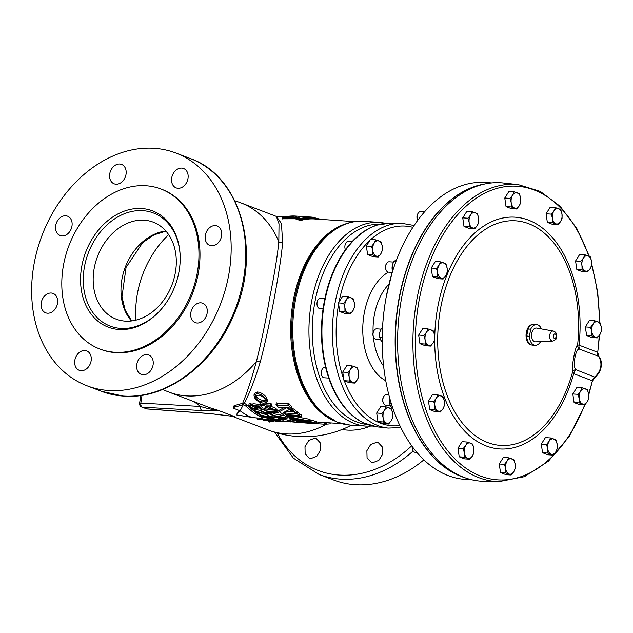 <?xml version="1.0" encoding="UTF-8"?>
<svg xmlns="http://www.w3.org/2000/svg" width="633" height="633" viewBox="0 0 633 633"><rect width="100%" height="100%" fill="white"/><g stroke="black" fill="none" stroke-linecap="round" stroke-linejoin="round"><path stroke-width="0.95" d="M314.569 438.265L308.769 440.489L304.987 446.708L305.153 453.782L309.181 458.134L310.993 458.529L316.801 456.306L320.575 450.087L320.401 443.013L316.373 438.661L314.569 438.265M376.54 442.325L370.677 444.524L366.879 450.736L367.061 457.817L371.136 462.193L372.964 462.588L378.827 460.389L382.633 454.178L382.451 447.096L378.368 442.728L376.54 442.325M177.952 188.278A10.381 7.968 110.9 0 1 176.14 187.882A10.381 7.968 110.9 0 1 172.018 176.488A10.381 7.968 110.9 0 1 181.734 168.093A10.381 7.968 110.9 0 1 183.546 168.489A10.381 7.968 110.9 0 1 187.669 179.883A10.381 7.968 110.9 0 1 177.952 188.278M115.981 184.211A10.381 7.968 110.9 0 1 114.169 183.823A10.381 7.968 110.9 0 1 110.047 172.421A10.381 7.968 110.9 0 1 119.756 164.026A10.381 7.968 110.9 0 1 121.576 164.422A10.381 7.968 110.9 0 1 125.69 175.824A10.381 7.968 110.9 0 1 115.981 184.211M61.939 235.959A10.381 7.968 110.9 0 1 60.119 235.563A10.381 7.968 110.9 0 1 56.005 224.169A10.381 7.968 110.9 0 1 65.713 215.774A10.381 7.968 110.9 0 1 67.533 216.169A10.381 7.968 110.9 0 1 71.648 227.571A10.381 7.968 110.9 0 1 61.939 235.959M47.483 313.208A10.381 7.968 110.9 0 1 45.671 312.813A10.381 7.968 110.9 0 1 41.549 301.411A10.381 7.968 110.9 0 1 51.257 293.024A10.381 7.968 110.9 0 1 53.077 293.411A10.381 7.968 110.9 0 1 57.192 304.813A10.381 7.968 110.9 0 1 47.483 313.208M81.079 370.693A10.381 7.968 110.9 0 1 79.267 370.305A10.381 7.968 110.9 0 1 75.145 358.903A10.381 7.968 110.9 0 1 84.862 350.508A10.381 7.968 110.9 0 1 86.674 350.904A10.381 7.968 110.9 0 1 90.796 362.305A10.381 7.968 110.9 0 1 81.079 370.693M143.058 374.76A10.381 7.968 110.9 0 1 141.238 374.364A10.381 7.968 110.9 0 1 137.124 362.97A10.381 7.968 110.9 0 1 146.832 354.575A10.381 7.968 110.9 0 1 148.652 354.971A10.381 7.968 110.9 0 1 152.767 366.365A10.381 7.968 110.9 0 1 143.058 374.76M197.1 323.012A10.381 7.968 110.9 0 1 195.281 322.616A10.381 7.968 110.9 0 1 191.166 311.222A10.381 7.968 110.9 0 1 200.875 302.827A10.381 7.968 110.9 0 1 202.695 303.223A10.381 7.968 110.9 0 1 206.809 314.617A10.381 7.968 110.9 0 1 197.1 323.012M211.557 245.77A10.381 7.968 110.9 0 1 209.737 245.375A10.381 7.968 110.9 0 1 205.622 233.981A10.381 7.968 110.9 0 1 215.331 225.585A10.381 7.968 110.9 0 1 217.151 225.981A10.381 7.968 110.9 0 1 221.265 237.375A10.381 7.968 110.9 0 1 211.557 245.77M531.728 333.346A6.923 4.32 -86.2 0 1 536.626 328.06L553.337 331.051A5.024 3.133 -86.2 0 0 549.784 334.889A5.024 3.133 -86.2 0 0 552.68 341.052L535.724 341.836A6.923 4.32 -86.2 0 1 531.728 333.346M533.097 324.413A10.31 6.433 93.8 0 0 526.165 333.377A10.31 6.433 93.8 0 0 530.628 344.732A10.31 6.433 93.8 0 0 531.752 344.993M530.747 329.089L528.009 329.105A10.31 6.433 93.8 0 0 526.727 335.965L529.394 336.337L530.747 329.089A10.381 6.472 -86.2 0 1 536.547 324.571A10.381 6.472 -86.2 0 1 541.389 328.915M381.011 329.12L376.619 328.836A5.191 3.236 93.8 0 0 373.905 330.727L373.573 331.32A4.162 2.595 93.8 0 0 373.241 336.329L373.494 336.97A5.191 3.236 93.8 0 0 375.337 339.059A5.191 3.236 93.8 0 0 375.939 339.193L380.433 339.486M373.905 330.727A5.191 3.236 93.8 0 0 373.494 336.97M424.498 211.865L420.676 211.62A5.191 3.236 93.8 0 0 417.962 213.503A5.191 3.236 93.8 0 0 417.558 219.746A5.191 3.236 93.8 0 0 417.772 220.229M417.962 213.503L417.63 214.104A4.162 2.595 93.8 0 0 417.305 219.113L417.558 219.746M388.884 394.945L386.399 394.786A5.191 3.236 93.8 0 0 383.685 396.669A5.191 3.236 93.8 0 0 383.281 402.912A5.191 3.236 93.8 0 0 385.117 405.009A5.191 3.236 93.8 0 0 385.719 405.144L390.221 405.436M383.685 396.669L383.353 397.271A4.162 2.595 93.8 0 0 383.028 402.279L383.281 402.912M412.344 446.629A5.191 3.236 93.8 0 0 412.771 450.103A5.191 3.236 93.8 0 0 414.607 452.191A5.191 3.236 93.8 0 0 415.208 452.326L416.933 452.437M412.21 446.439A4.162 2.595 93.8 0 0 412.518 449.462L412.771 450.103M393.56 262.078L389.168 261.793A5.191 3.236 93.8 0 0 386.454 263.676A5.191 3.236 93.8 0 0 386.043 269.919A5.191 3.236 93.8 0 0 387.879 272.016A5.191 3.236 93.8 0 0 388.488 272.15L392.246 272.396M386.454 263.676L386.122 264.277A4.162 2.595 93.8 0 0 385.79 269.286L386.043 269.919M503.567 183.024A149.53 93.265 93.8 0 0 401.654 297.795A149.53 93.265 93.8 0 0 484.016 481.317L498.939 481.634A148.858 92.853 -86.2 0 1 416.949 298.926A148.858 92.853 -86.2 0 1 518.403 184.662L503.567 183.024M487.687 442.546A112.563 70.216 93.8 0 0 572.469 372.402C571.559 366.151 575.326 345.966 577.612 344.922A112.563 70.216 93.8 0 0 528.642 223.686A112.563 70.216 93.8 0 0 440.758 307.361A112.563 70.216 93.8 0 0 487.687 442.546M464.709 477.63A148.802 92.814 -86.2 0 1 395.878 325.75A148.802 92.814 -86.2 0 1 483.944 184.163M465.73 477.994A148.802 92.814 -86.2 0 1 399.178 297.771A148.802 92.814 -86.2 0 1 485.005 183.934M370.677 425.558A102.063 63.664 -86.2 0 1 363.746 422.994A102.063 63.664 -86.2 0 1 324.238 301.712A102.063 63.664 -86.2 0 1 376.714 225.15A102.063 63.664 -86.2 0 1 383.922 223.512M491.778 182.921L485.052 182.478A148.802 92.814 93.8 0 0 391.914 273.48A148.802 92.814 93.8 0 0 386.217 296.917A148.802 92.814 93.8 0 0 385.125 377.062A148.802 92.814 93.8 0 0 465.587 479.442L472.313 479.885M324.871 298.515L320.567 298.238A5.191 3.236 93.8 0 0 317.046 302.716A5.191 3.236 93.8 0 0 319.285 308.461A5.191 3.236 93.8 0 0 319.887 308.595L323.075 308.801M352.114 241.584L348.451 241.339A5.191 3.236 93.8 0 0 345.317 244.156A5.191 3.236 93.8 0 0 345.428 249.719M325.694 367.472L324.856 367.417A5.191 3.236 93.8 0 0 321.335 371.895A5.191 3.236 93.8 0 0 323.574 377.648A5.191 3.236 93.8 0 0 324.175 377.774L328.788 378.083M99.816 349.005L100.845 349.392A85.645 65.729 -69.1 0 0 115.823 352.652A85.645 65.729 -69.1 0 0 195.945 283.41A85.645 65.729 -69.1 0 0 161.969 189.394L160.94 188.998A85.645 65.729 -69.1 0 0 145.962 185.746A85.645 65.729 -69.1 0 0 65.84 254.988A85.645 65.729 -69.1 0 0 99.816 349.005A85.645 65.729 -69.1 0 0 114.802 352.257A85.645 65.729 -69.1 0 0 194.917 283.014A85.645 65.729 -69.1 0 0 160.94 188.998M380.441 224.137A100.41 62.635 93.8 0 0 313.43 311.808A100.41 62.635 93.8 0 0 356.877 422.005A100.41 62.635 93.8 0 0 367.306 424.49M141.697 208.518A62.216 47.752 -69.1 0 0 81.855 265.82A62.216 47.752 -69.1 0 0 119.059 329.484A62.216 47.752 -69.1 0 0 120.135 329.54A62.216 47.752 -69.1 0 0 174.985 286.045A62.216 47.752 -69.1 0 0 163.108 217.056A62.216 47.752 -69.1 0 0 141.697 208.518M144.182 220.205A51.906 39.839 -69.1 0 0 95.623 262.173A51.906 39.839 -69.1 0 0 116.211 319.159A51.906 39.839 -69.1 0 0 125.294 321.129A51.906 39.839 -69.1 0 0 173.853 279.161A51.906 39.839 -69.1 0 0 153.265 222.175A51.906 39.839 -69.1 0 0 144.182 220.205M279.39 419.038L279.248 419.806C280.656 420.423 279.715 420.581 276.423 420.28L267.308 418.635L271.011 418.405L277.523 419.307L280.142 420.257L280.459 418.579M278.124 419.726L269.215 418.761L275.331 419.964C277.8 420.209 278.734 420.13 278.124 419.726L278.599 419.988M295.864 420.644L296.837 420.708A102.934 64.21 93.8 0 0 297.494 420.937L292.723 419.916A102.934 64.21 93.8 0 1 292.082 419.639L294.598 419.806L295.864 420.644L295.999 419.948M300.279 422.211L299.781 422.1L300.279 422.211M299.251 421.705A102.934 64.21 93.8 0 0 300.074 421.926L300.92 421.982A102.934 64.21 93.8 0 1 299.773 421.665L297.257 421.499A102.934 64.21 93.8 0 0 298.404 421.815L299.259 421.705L298.412 421.649A102.934 64.21 93.8 0 0 299.235 421.871M277.634 405.152L288.608 405.444A102.934 64.21 93.8 0 0 291.101 408.214L291.425 406.449A101.217 63.134 -86.2 0 1 288.949 403.64L277.974 403.356L276.328 402.817L275.996 404.614L277.634 405.152L277.974 403.356M291.101 408.214L286.116 407.502L293.839 410.944A102.934 64.21 93.8 0 0 296.086 412.938L289.202 409.646L283.062 412.732A102.934 64.21 -86.2 0 0 290.8 417.954L291.093 416.419M325.006 422.543L324.689 424.205L312.544 423.437A102.934 64.21 93.8 0 0 313.367 423.501L312.211 423.43A102.934 64.21 93.8 0 1 310.93 423.319L307.804 423.097A102.934 64.21 -86.2 0 1 305.731 422.812L307.543 422.749M326.581 422.646L326.304 424.142A102.934 64.21 93.8 0 0 330.102 423.825L330.284 422.891M317.6 219.184A100.528 62.707 93.8 0 0 312.971 218.092L313.303 218.923A101.217 63.134 93.8 0 0 301.973 220.142L299.551 220.252L295.263 218.804L295.532 217.008L283.038 217.317L282.856 218.591L282.5 218.187L282.856 218.591L295.334 218.235L300.137 219.722L300.271 219.01A0.688 0.649 -69 0 1 300.857 218.48A101.217 63.134 -86.2 0 1 312.354 217.166L294.535 215.995A101.217 63.134 93.8 0 0 283.038 217.317A0.688 0.53 75.4 0 0 282.911 217.325A0.688 0.688 0 0 0 282.405 217.871L282.547 217.958M202.093 410.58L142.393 407.185A3.458 2.659 110.9 0 1 141.784 407.051A3.458 3.458 0 0 1 139.6 403.316A3.458 0.546 8.4 0 1 140.843 403.086L200.542 406.473C207.11 408.53 212.759 409.741 217.499 410.105L218.061 410.295C214.563 410.92 209.238 411.015 202.093 410.58A3.458 2.247 -86.7 0 1 200.542 406.473L193.967 401.646M240.176 410.817L243.317 404.661L246.569 406.528A101.217 63.134 93.8 0 0 262.26 417.574C263.352 418.096 263.138 418.318 261.627 418.247L254.877 417.804L250.114 416.783A101.217 63.134 -86.2 0 1 240.176 410.817L233.917 408.427L233.245 407.802L234.685 407.043A101.217 77.685 -69.1 0 0 241.901 405.009L242.7 403.181C246.965 393.101 251.538 379.207 256.405 361.506A101.217 77.685 110.9 0 1 186.561 395.902A101.217 77.685 110.9 0 1 168.853 392.056L210.298 407.889L217.499 410.105M423.888 459.835A124.582 95.615 110.9 0 1 355.35 484.712A124.582 95.615 110.9 0 1 333.559 479.98L319.008 474.426A124.582 95.615 110.9 0 0 340.799 479.157A124.582 95.615 110.9 0 0 413.191 450.933M108.741 390.506A124.582 95.615 -69.1 0 0 225.285 289.779A124.582 95.615 -69.1 0 0 175.863 153.02A124.582 95.615 -69.1 0 0 154.072 148.288A124.582 95.615 -69.1 0 0 37.529 249.014A124.582 95.615 -69.1 0 0 86.95 385.766A124.582 95.615 -69.1 0 0 108.741 390.506M260.187 362.274A3.458 2.16 -163.9 0 0 256.405 361.506C261.152 342.944 265.583 321.699 269.698 297.779C274.469 274.224 277.507 255.534 278.821 241.711L279.018 223.829L276.384 216.423L281.456 223.544L282.611 242.479C280.736 267.237 269.405 327.752 260.187 362.274C254.79 379.713 249.521 393.378 244.393 403.276L246.878 404.859A101.217 63.134 -86.2 0 0 253.572 410.651M257.504 418.128L236.299 414.9L239.234 410.453M242.217 403.332A101.217 77.685 110.9 0 1 235.001 405.365L233.561 406.125L233.245 407.802M142.006 395.277L140.843 403.086A3.458 2.247 -86.7 0 0 142.393 407.185L146.864 408.894L209.855 413.547L234.242 416.474L218.061 410.295M234.242 416.474L233.799 416.419M291.766 416.743L291.038 416.696M296.766 413.499A102.934 64.21 93.8 0 0 299.393 415.517L299.71 413.824A101.217 63.134 -86.2 0 1 297.083 411.79L296.766 413.499L295.935 413.753L296.41 411.221A101.217 63.134 -86.2 0 1 294.163 409.203L291.125 408.087M284.581 407.399L279.754 409.923L279.43 411.64L286.092 408.111L284.731 407.407L278.48 407.391A102.934 64.21 93.8 0 1 275.996 404.614M301.435 416.546L295.92 418.397L309.743 421.032L296.932 420.336A102.934 64.21 93.8 0 1 294.155 419.109L300.912 419.734L291.56 417.851L295.105 416.68L289.534 416.554A102.934 64.21 93.8 0 1 287.778 415.398L301.435 416.546L301.751 414.86L299.544 414.718M299.235 417.345L310.051 419.363L309.743 421.032M295.935 413.753L285.807 413.088L285.934 411.355M286.132 411.371L294.092 411.893M297.083 411.79L296.26 412.036M257.196 393.639C260.899 394.232 263.85 396.06 266.058 399.122L267.11 401.947L267.419 400.278L266.366 397.453C264.175 394.399 261.223 392.571 257.512 391.969L254.276 393.647L253.968 395.316L257.196 393.639L257.512 391.969M266.319 406.639L264.958 407.731L264.641 409.401L267.387 407.146L264.547 405.785L260.812 405.539A101.217 63.134 -86.2 0 1 259.854 404.471L270.655 405.175A101.217 63.134 93.8 0 0 271.604 406.244L266.248 405.895L275.3 409.986A101.217 63.134 93.8 0 0 276.676 411.221L269.057 407.929L265.979 410.595A101.217 63.134 -86.2 0 1 264.641 409.401M271.604 406.244L271.921 404.574A101.217 63.134 -86.2 0 1 270.964 403.506L265.749 403.166M261.753 402.904L260.171 402.802L259.854 404.471M276.676 411.221L276.985 409.551A101.217 63.134 -86.2 0 1 275.616 408.317L270.75 406.188M278.67 412.882L269.136 412.257A101.217 63.134 93.8 0 0 272.894 414.979L271.628 414.9A101.217 63.134 -86.2 0 1 266.873 411.355L277.665 412.067A101.217 63.134 93.8 0 0 278.67 412.882L278.979 411.213A101.217 63.134 -86.2 0 1 277.982 410.398L276.843 410.326M274.081 410.144L267.181 409.693L266.873 411.355M272.894 414.979L273.203 413.309A101.217 63.134 -86.2 0 1 271.921 412.439M285 415.818L273.139 413.65M257.853 409.219L255.977 409.812L249.592 407.177L248.761 405.587L250.304 404.914A101.217 63.134 93.8 0 0 251.269 405.943L250.249 406.37L250.715 407.248L254.909 408.918L256.294 408.514L253.445 406.164A101.217 63.134 -86.2 0 1 252.694 405.365L258.731 406.046A101.217 63.134 93.8 0 0 262.727 409.955L261.469 409.875A101.217 63.134 -86.2 0 1 258.304 406.837L255.091 406.481L257.133 407.897L257.853 409.219L257.947 406.797M251.269 405.943L251.578 404.258A101.217 63.134 -86.2 0 1 250.621 403.229L249.078 403.901L248.761 405.587M254.909 408.918L255.226 407.241L251.032 405.571M262.727 409.955L263.043 408.269A101.217 63.134 -86.2 0 1 259.047 404.368L253.01 403.68L252.694 405.365M261.492 411.221L257.481 409.662M266.96 411.363L262.822 409.456M267.664 414.227L266.121 414.599L255.685 411.418A101.217 63.134 93.8 0 0 259.475 414.164L258.209 414.077A101.217 63.134 -86.2 0 1 253.026 410.192L265.1 413.903L266.121 413.681L265.536 412.985L262.078 411.695A101.217 63.134 -86.2 0 1 261.073 410.88L266.683 413.072L267.664 414.227L267.83 412.138M270.774 414.322L267.894 413.665M267.45 417.717A101.217 63.134 -86.2 0 1 267.11 417.614L264.483 417.551A101.217 63.134 -86.2 0 1 259.111 414.655L271.335 417.574L272.34 417.432L271.723 416.918L268.21 415.921A101.217 63.134 -86.2 0 1 267.173 415.295L272.87 417.005L273.907 417.843L274.2 416.055M312.939 217.926A0.688 0.633 95.1 0 0 312.354 217.166A0.688 0.538 -88.3 0 1 312.852 217.887L312.852 217.887A100.528 62.707 93.8 0 0 301.435 219.2L295.991 217.61L295.872 218.274A0.688 0.649 106 0 1 295.263 218.804L282.001 218.836A0.688 0.53 -104.1 0 0 282.057 218.836M276.748 216.51L284.257 217M278.52 417.796L274.073 416.973M239.939 410.73L236.299 414.9L252.741 417.519M255.969 417.875L257.528 418.033M287.532 420.075C289.408 420.241 289.376 420.209 287.437 419.995L283.529 419.457M289.234 420.201L288.616 421.863L286.243 421.705A101.217 63.134 -86.2 0 1 285.966 421.689C287.295 421.784 287.311 421.76 286.005 421.602L278.757 420.834C276.099 420.676 275.561 420.739 277.151 421.024L282.041 421.428A101.217 63.134 93.8 0 0 282.318 421.451A101.217 63.134 93.8 0 0 283.291 421.499L283.339 421.262M265.488 417.622L263.043 417.614M293.878 420.098L292.296 419.98C288.941 419.814 288.45 419.916 290.816 420.265M316.65 421.997L341.559 423.627M309.925 420.067L311.246 420.027A101.217 63.134 93.8 0 0 315.44 421.301L316.698 421.72L316.389 423.398L315.123 422.971A102.934 64.21 -86.2 0 1 310.93 421.697L311.246 420.027M242.7 403.181L244.393 403.276M234.772 200.764A101.217 101.217 0 0 1 241.102 202.948A101.217 77.685 110.9 0 1 278.821 241.711A3.458 2.849 -177.1 0 0 282.611 242.479M234.463 416.585L232.635 416.166M209.855 413.547A3.458 2.065 94.2 0 0 210.235 413.634L234.163 416.498M282.128 218.82L282.666 217.839L295.991 217.61A0.688 0.649 -74.7 0 1 296.608 217.079L295.532 217.008M296.608 217.079L300.857 218.48A0.688 0.53 -104.6 0 1 301.435 219.2L300.137 219.722A0.688 0.649 111.6 0 1 299.551 220.252M318.676 219.255L318.818 218.86L317.6 218.599A0.688 0.538 -72.7 0 1 317.695 218.622L312.868 217.436A101.217 63.134 -86.2 0 1 317.6 218.599M318.818 218.86L322.221 219.485M318.043 219.216A0.688 0.538 -72.7 0 0 317.695 218.622L322.268 219.493M313.303 218.923A0.688 0.538 92 0 1 312.797 218.195A101.913 63.569 -86.2 0 0 301.395 219.429A0.688 0.53 75.9 0 0 301.973 220.142M282.816 219.153L282.856 218.591M324.824 423.501L326.343 423.944M313.367 423.501A102.934 64.21 93.8 0 0 313.826 423.532M318.304 423.825L307.496 423.002M306.578 422.219C311.863 423.145 313.96 423.279 312.86 422.63A102.934 64.21 -86.2 0 1 312.045 422.401L305.755 421.982A102.934 64.21 -86.2 0 0 306.578 422.219L306.609 422.045M313.715 422.979L312.86 422.63M298.42 420.288L298.309 420.866L300.01 421.103L300.145 420.399M310.93 421.697L300.01 421.103M309.925 423.248A102.934 64.21 -86.2 0 1 308.358 423.176A102.934 64.21 -86.2 0 1 305.051 422.82L307.954 422.725C314.91 423.604 317.299 423.683 315.123 422.971L315.44 421.301M301.545 421.72L301.403 422.472A102.934 64.21 93.8 0 0 305.842 423.01L308.358 423.176M301.403 422.472L305.525 422.195A102.934 64.21 -86.2 0 1 304.505 421.902L301.15 421.784A102.934 64.21 93.8 0 1 298.309 420.866M287.778 415.398L287.944 414.496M294.155 419.109L294.282 418.429M295.793 419.394L295.912 418.753M291.56 417.851L291.821 416.467M279.43 411.64A102.934 64.21 93.8 0 0 288.284 417.788L290.8 417.954M288.608 405.444L288.949 403.64M292.09 410.445L292.414 408.704M293.839 410.944L294.163 409.203M289.194 418.271L291.71 418.437A102.934 64.21 93.8 0 0 293.324 419.236L290.808 419.07A102.934 64.21 -86.2 0 1 289.194 418.271L289.273 417.851M293.324 419.236L293.506 418.263M291.71 418.437L291.813 417.907M299.393 415.517L286.773 414.694A102.934 64.21 93.8 0 1 284.146 412.676L285.807 413.088M284.146 412.676L284.241 412.186M292.082 419.639L292.177 419.157M294.598 419.806L294.685 419.363M297.494 420.937L297.621 420.233M266.058 399.122L266.366 397.453M267.11 401.947L263.929 403.261C260.242 402.889 257.259 401.267 254.98 398.394L253.968 395.316M256.088 398.458C257.884 400.61 260.155 401.789 262.901 401.979L265.623 400.95L264.942 399.067C263.193 396.796 260.931 395.514 258.169 395.229L255.431 396.448L256.088 398.458L256.405 396.788L255.835 395.712M265.464 399.977L263.217 400.309C260.479 400.127 258.209 398.948 256.405 396.788M262.901 401.979L263.217 400.309M270.655 405.175L270.964 403.506M275.3 409.986L275.616 408.317M277.665 412.067L277.982 410.398M278.37 418.603L280.767 418.373A101.217 63.134 -86.2 0 1 277.42 416.617L273.155 415.865A101.217 63.134 -86.2 0 1 272.04 415.169L285.91 417.701A101.217 63.134 93.8 0 0 287.065 418.302L279.604 419.125A101.217 63.134 -86.2 0 1 278.37 418.603L278.615 417.289M285.91 417.701L286.132 416.538M287.065 418.302L287.271 417.218M281.574 418.294L285.095 417.915L278.837 416.862A101.217 63.134 93.8 0 0 281.574 418.294L281.748 417.353M283.41 420.083L281.867 419.98A101.217 63.134 -86.2 0 1 280.68 419.552L282.223 419.647A101.217 63.134 93.8 0 0 283.41 420.083L283.663 418.714M280.68 419.552L280.783 419.014M282.223 419.647L282.373 418.856M300.461 422.591C301.767 422.709 301.759 422.725 300.43 422.615L300.438 422.591C301.759 422.725 301.767 422.709 300.461 422.591L288.964 421.641L289.281 419.972M293.981 422.203L296.505 422.361A101.217 63.134 93.8 0 0 297.763 422.401L297.787 422.29M290.602 421.831L291.647 421.8M301.443 422.694L303.096 422.733M290.507 421.934C288.134 421.586 288.624 421.483 291.979 421.641L301.696 422.654M291.979 421.641L292.296 419.98M266.635 420.407L263.977 420.233A101.217 63.134 -86.2 0 1 263.249 420.177L271.438 420.597L258.525 419.497A101.217 63.134 -86.2 0 1 257.307 419.22L266.802 419.283A101.217 63.134 93.8 0 0 268.131 419.679L260.139 419.505L272.245 420.581A101.217 63.134 93.8 0 0 273.804 420.81L276.748 421.032M257.307 419.22L257.536 417.978M266.802 419.283L267.11 417.614M268.131 419.679L268.234 419.101M272.245 420.581L272.364 419.916M273.804 420.81L273.939 420.083M278.053 421.159L278.591 421.198M278.56 421.356L283.149 421.443M285.53 421.538L277.064 421.776L274.833 420.921M274.627 420.905A101.217 77.685 110.9 0 1 269.563 422.045L268.352 421.578L268.55 420.534M268.352 421.578A101.217 77.685 -69.1 0 0 272.174 420.763M262.45 416.561L262.26 417.574L262.956 418.089L263.17 416.933M241.901 405.009L243.317 404.661M257.133 407.897L257.354 406.734M250.304 404.914L250.621 403.229M250.715 407.248L250.953 405.959M258.731 406.046L259.047 404.368M253.026 410.192L253.2 409.242M265.1 413.903L265.306 412.819M261.073 410.88L261.294 409.717M266.683 413.072L266.984 411.45M259.475 414.164L259.72 412.851M273.907 417.843L272.388 418.073L261.817 415.604A101.217 63.134 93.8 0 0 265.741 417.638L265.915 416.72M259.111 414.655L259.206 414.14M271.335 417.574L271.478 416.799M267.173 415.295L267.316 414.528M272.87 417.005L273.092 415.826M271.011 418.405L271.098 417.93M267.308 418.635L267.601 416.878M275.331 419.964L275.482 419.165M282.318 421.451L276.051 420.953L274.524 420.589L274.603 420.146M276.154 420.803L277.207 420.755M285.966 421.689C287.295 421.784 287.311 421.76 286.005 421.602L285.966 421.689M276.051 420.953C273.693 420.534 274.192 420.407 277.539 420.557L287.121 421.673C289.059 421.895 289.091 421.918 287.216 421.76M287.121 421.673L287.437 419.995M283.307 421.428L285.981 421.602M288.632 421.776L289.874 421.863M388.591 424.023L383.345 423.683L377.964 421.625L376.69 413.033L380.797 406.505L386.043 406.845L384.532 410.144L381.936 413.381L383.115 417.709A7.778 4.85 -86.2 0 1 384.532 410.144A7.778 4.85 93.8 0 1 389.271 407.905A7.778 4.85 -86.2 0 1 392.602 413.23A7.778 4.85 -86.2 0 1 391.186 420.795A7.778 4.85 -86.2 0 1 386.447 423.034A7.778 4.85 -86.2 0 1 383.115 417.709L383.21 421.966L388.591 424.023L391.186 420.795L392.697 417.487L392.602 413.23L391.423 408.902L386.043 406.845M350.358 313.897L345.12 313.557L339.739 311.499L338.639 304.117L338.465 302.906L342.564 296.371L347.81 296.719L346.298 300.018L343.711 303.254L344.89 307.583A7.778 4.85 -86.2 0 1 346.298 300.018A7.778 4.85 93.8 0 1 351.046 297.779A7.778 4.85 -86.2 0 1 354.369 303.104A7.778 4.85 -86.2 0 1 352.953 310.668A7.778 4.85 -86.2 0 1 348.213 312.908A7.778 4.85 -86.2 0 1 344.89 307.583L344.985 311.84L350.358 313.897L352.953 310.668L354.464 307.361L354.369 303.104L353.19 298.776L347.81 296.719M354.646 383.076L349.4 382.736L344.02 380.678L342.746 372.093L346.852 365.558L352.098 365.898L350.587 369.205L347.992 372.433L349.171 376.762A7.778 4.85 -86.2 0 1 350.587 369.205A7.778 4.85 93.8 0 1 355.327 366.966A7.778 4.85 -86.2 0 1 358.658 372.283A7.778 4.85 -86.2 0 1 357.241 379.847A7.778 4.85 -86.2 0 1 352.502 382.087A7.778 4.85 -86.2 0 1 349.171 376.762L349.266 381.026L354.646 383.076L357.241 379.847L358.753 376.548L358.658 372.283L357.479 367.955L352.098 365.898M378.241 257.006L372.995 256.658L367.615 254.608L366.341 246.015L370.447 239.48L375.693 239.828L374.182 243.127L371.587 246.356L372.766 250.692A7.778 4.85 -86.2 0 1 374.182 243.127A7.778 4.85 93.8 0 1 378.922 240.888A7.778 4.85 -86.2 0 1 382.253 246.213A7.778 4.85 -86.2 0 1 380.837 253.77A7.778 4.85 -86.2 0 1 376.097 256.009A7.778 4.85 -86.2 0 1 372.766 250.692L372.861 254.949L378.241 257.006L380.837 253.77L382.348 250.47L382.253 246.213L381.074 241.877L375.693 239.828M423.92 335.435L425.099 339.763L425.194 344.028L430.575 346.077L433.17 342.849L434.681 339.541L434.586 335.284L433.407 330.956L428.027 328.899L426.515 332.198L423.92 335.435L418.674 335.086L422.781 328.559L428.027 328.899M430.575 346.077L425.329 345.737L419.948 343.679L418.674 335.086M419.948 343.679L425.194 344.028M428.43 345.088A7.778 4.85 -86.2 0 1 425.099 339.763A7.778 4.85 -86.2 0 1 426.515 332.198A7.778 4.85 93.8 0 1 431.255 329.959A7.778 4.85 -86.2 0 1 434.586 335.284A7.778 4.85 -86.2 0 1 433.17 342.849A7.778 4.85 -86.2 0 1 428.43 345.088M467.985 218.219L469.164 222.547L469.259 226.804L474.639 228.861L477.235 225.633L478.738 222.325L478.643 218.069L477.464 213.74L472.091 211.683L470.58 214.983L467.985 218.219L462.739 217.871L466.845 211.335L472.091 211.683M474.639 228.861L469.393 228.521L464.013 226.464L462.739 217.871M464.013 226.464L469.259 226.804M472.487 227.872A7.778 4.85 -86.2 0 1 469.164 222.547A7.778 4.85 -86.2 0 1 470.58 214.983A7.778 4.85 93.8 0 1 475.32 212.743A7.778 4.85 -86.2 0 1 478.643 218.069A7.778 4.85 -86.2 0 1 477.235 225.633A7.778 4.85 -86.2 0 1 472.487 227.872M546.532 444.485L547.711 448.821L547.806 453.078L553.187 455.135L555.782 451.899L557.285 448.599L557.19 444.334L556.011 440.006L550.639 437.949L549.128 441.256L546.532 444.485L541.286 444.144L545.393 437.609L550.639 437.949M553.187 455.135L547.941 454.787L542.56 452.73L541.286 444.144M542.56 452.73L547.806 453.078M551.034 454.138A7.778 4.85 -86.2 0 1 547.711 448.821A7.778 4.85 -86.2 0 1 549.128 441.256A7.778 4.85 93.8 0 1 553.867 439.017A7.778 4.85 -86.2 0 1 557.19 444.334A7.778 4.85 -86.2 0 1 555.782 451.899A7.778 4.85 -86.2 0 1 551.034 454.138M578.048 394.312L579.227 398.648L579.322 402.904L584.702 404.962L587.289 401.726L588.801 398.426L588.706 394.161L587.527 389.833L582.146 387.776L580.643 391.083L578.048 394.312L572.802 393.971L576.908 387.436L582.146 387.776M584.702 404.962L579.456 404.614L574.076 402.556L572.802 393.971M574.076 402.556L579.322 402.904M582.55 403.965A7.778 4.85 -86.2 0 1 579.227 398.648A7.778 4.85 -86.2 0 1 580.643 391.083A7.778 4.85 93.8 0 1 585.383 388.844A7.778 4.85 -86.2 0 1 588.706 394.161A7.778 4.85 -86.2 0 1 587.289 401.726A7.778 4.85 -86.2 0 1 582.55 403.965M433.708 401.385L434.887 405.713L434.982 409.97L440.354 412.028L442.95 408.799L444.461 405.492L444.366 401.235L443.187 396.907L437.807 394.85L436.303 398.149L433.708 401.385L428.462 401.037L432.568 394.501L437.807 394.85M440.354 412.028L435.116 411.687L429.736 409.63L428.462 401.037M429.736 409.63L434.982 409.97M438.21 411.039A7.778 4.85 -86.2 0 1 434.887 405.713A7.778 4.85 -86.2 0 1 436.303 398.149A7.778 4.85 93.8 0 1 441.043 395.91A7.778 4.85 -86.2 0 1 444.366 401.235A7.778 4.85 -86.2 0 1 442.95 408.799A7.778 4.85 -86.2 0 1 438.21 411.039M504.493 464.345L505.672 468.673L505.767 472.938L511.147 474.987L513.743 471.759L515.254 468.452L515.159 464.195L513.98 459.867L508.6 457.809L507.088 461.117L504.493 464.345L499.247 464.005L503.354 457.469L508.6 457.809M511.147 474.987L505.902 474.647L500.521 472.59L499.247 464.005M500.521 472.59L505.767 472.938M508.995 473.998A7.778 4.85 -86.2 0 1 505.672 468.673A7.778 4.85 -86.2 0 1 507.088 461.117A7.778 4.85 93.8 0 1 511.828 458.87A7.778 4.85 -86.2 0 1 515.159 464.195A7.778 4.85 -86.2 0 1 513.743 471.759A7.778 4.85 -86.2 0 1 508.995 473.998M510.024 198.358L511.203 202.687L511.298 206.951L516.678 209.001L519.266 205.772L520.777 202.465L520.682 198.208L519.503 193.88L514.123 191.823L512.619 195.13L510.024 198.358L504.778 198.018L508.885 191.483L514.123 191.823M516.678 209.001L511.432 208.661L506.052 206.603L504.778 198.018M506.052 206.603L511.298 206.951M514.526 208.012A7.778 4.85 -86.2 0 1 511.203 202.687A7.778 4.85 -86.2 0 1 512.619 195.13A7.778 4.85 93.8 0 1 517.359 192.883A7.778 4.85 -86.2 0 1 520.682 198.208A7.778 4.85 -86.2 0 1 519.266 205.772A7.778 4.85 -86.2 0 1 514.526 208.012M580.809 261.318L581.988 265.654L582.083 269.911L587.464 271.968L590.059 268.732L591.57 265.433L591.475 261.168L590.296 256.84L584.916 254.782L583.404 258.09L580.809 261.318L575.563 260.978L579.67 254.442L584.916 254.782M587.464 271.968L582.218 271.62L576.837 269.563L575.563 260.978M576.837 269.563L582.083 269.911M585.311 270.971A7.778 4.85 -86.2 0 1 581.988 265.654A7.778 4.85 -86.2 0 1 583.404 258.09A7.778 4.85 93.8 0 1 588.144 255.851A7.778 4.85 -86.2 0 1 591.475 261.168A7.778 4.85 -86.2 0 1 590.059 268.732A7.778 4.85 -86.2 0 1 585.311 270.971M463.198 448.568L464.377 452.896L464.472 457.161L469.852 459.21L472.44 455.982L473.951 452.682L473.856 448.417L472.677 444.089L467.304 442.032L465.793 445.339L463.198 448.568L457.952 448.227L462.058 441.692L467.304 442.032M469.852 459.21L464.606 458.87L459.226 456.812L457.952 448.227M459.226 456.812L464.472 457.161M467.7 458.221A7.778 4.85 -86.2 0 1 464.377 452.896A7.778 4.85 -86.2 0 1 465.793 445.339A7.778 4.85 93.8 0 1 470.533 443.1A7.778 4.85 -86.2 0 1 473.856 448.417A7.778 4.85 -86.2 0 1 472.44 455.982A7.778 4.85 -86.2 0 1 467.7 458.221M436.469 268.392L437.648 272.72L437.743 276.977L443.124 279.034L445.719 275.806L447.23 272.499L447.135 268.242L445.956 263.914L440.576 261.856L439.065 265.156L436.469 268.392L431.223 268.044L435.33 261.508L440.576 261.856M443.124 279.034L437.878 278.694L432.497 276.637L431.223 268.044M432.497 276.637L437.743 276.977M440.972 278.045A7.778 4.85 -86.2 0 1 437.648 272.72A7.778 4.85 -86.2 0 1 439.065 265.156A7.778 4.85 93.8 0 1 443.804 262.917A7.778 4.85 -86.2 0 1 447.135 268.242A7.778 4.85 -86.2 0 1 445.719 275.806A7.778 4.85 -86.2 0 1 440.972 278.045M551.319 214.136L552.498 218.464L552.593 222.729L557.974 224.778L560.569 221.55L562.08 218.243L561.977 213.986L560.798 209.658L555.426 207.6L553.915 210.9L551.319 214.136L546.073 213.788L550.18 207.26L555.426 207.6M557.974 224.778L552.728 224.438L547.347 222.381L546.073 213.788M547.347 222.381L552.593 222.729M555.821 223.789A7.778 4.85 -86.2 0 1 552.498 218.464A7.778 4.85 -86.2 0 1 553.915 210.9A7.778 4.85 93.8 0 1 558.654 208.661A7.778 4.85 -86.2 0 1 561.977 213.986A7.778 4.85 -86.2 0 1 560.569 221.55A7.778 4.85 -86.2 0 1 555.821 223.789M590.589 327.269L591.768 331.597L591.863 335.862L597.243 337.911L599.839 334.683L601.35 331.383L601.255 327.119L600.076 322.79L594.696 320.733L593.184 324.041L590.589 327.269L585.351 326.929L589.45 320.393L594.696 320.733M597.243 337.911L591.997 337.571L586.625 335.514L585.351 326.929M586.625 335.514L591.863 335.862M595.099 336.922A7.778 4.85 -86.2 0 1 591.768 331.597A7.778 4.85 -86.2 0 1 593.184 324.041A7.778 4.85 93.8 0 1 597.932 321.801A7.778 4.85 -86.2 0 1 601.255 327.119A7.778 4.85 -86.2 0 1 599.839 334.683A7.778 4.85 -86.2 0 1 595.099 336.922M598.47 356.268L579.385 349.092C575.761 348.079 572.564 365.075 575.555 369.553L594.791 377.118C601.382 370.566 602.679 363.643 598.676 356.347L598.47 356.268A5.191 3.988 110.9 0 1 597.726 352.28L599.57 335.094M588.777 394.723L592.441 380.829A5.191 4.107 -64.2 0 1 594.791 377.118L594.854 377.418C601.793 372.141 603.352 361.696 598.842 356.395L598.676 356.347A5.191 4.17 108.1 0 1 597.774 352.32M592.441 380.829L573.704 373.692L572.469 372.402A5.191 4.312 -0.1 0 1 575.555 369.553M594.585 377.031A5.191 3.988 -69.1 0 0 592.385 380.829A147.133 91.769 93.8 0 1 588.643 393.773M579.796 349.131A5.191 3.988 110.9 0 1 579.053 345.143L597.726 352.28A147.133 91.769 93.8 0 0 599.166 335.664M579.385 349.092A5.191 4.953 30.8 0 1 577.612 344.922L579.053 345.143A116.14 72.439 -86.2 0 0 514.613 217.151A116.14 72.439 -86.2 0 0 434.744 336.875M575.911 369.894A5.191 3.988 -69.1 0 0 573.704 373.692A116.14 72.439 -86.2 0 1 491.778 447.697A116.14 72.439 -86.2 0 1 434.713 339.146M392.943 270.188L392.262 270.156A7.778 4.85 -86.2 0 1 392.278 265.725A7.778 4.85 -86.2 0 1 392.65 264.262A7.778 4.85 -86.2 0 1 392.666 264.23M392.27 270.141L392.674 264.198L393.908 261.405L396.606 259.728M392.333 270.513L392.555 271.407M395.926 261.54L393.908 261.405M391.234 403.245L389.509 403.134A7.778 4.85 -86.2 0 1 389.517 398.719A7.778 4.85 -86.2 0 1 389.683 397.951L389.572 403.506L390.616 406.157L393.346 409.282M382.213 337.349L379.729 337.183L379.737 332.768A7.778 4.85 -86.2 0 1 380.109 331.304A7.778 4.85 -86.2 0 1 380.116 331.273L381.359 328.456L382.546 327.498M382.197 341.962L380.837 340.206L379.729 337.183A7.778 4.85 -86.2 0 1 379.737 332.768L380.109 331.304M382.498 328.527L381.359 328.456M344.02 380.678L349.266 381.026M342.746 372.093L347.992 372.433M377.964 421.625L383.21 421.966M376.69 413.033L381.936 413.381M367.615 254.608L372.861 254.949M366.341 246.015L371.587 246.356M339.739 311.499L344.985 311.84M338.465 302.906L343.711 303.254M528.009 329.105L526.727 335.965M540.558 341.614A10.381 6.472 -86.2 0 1 535.194 345.286A10.381 6.472 -86.2 0 1 529.394 336.337M528.049 328.915A10.381 6.472 -86.2 0 1 533.848 324.397L536.547 324.571M535.194 345.286L532.495 345.112A10.381 6.472 -86.2 0 1 526.688 336.163M388.986 284.146A50.616 31.571 93.8 0 0 374.412 314.751A50.616 31.571 93.8 0 0 373.098 332.523M373.351 336.606A50.616 31.571 93.8 0 0 383.614 366.103M553.408 335.648A2.263 1.416 -86.2 0 1 555.173 333.963A2.263 1.416 -86.2 0 1 556.122 336.685A2.263 1.416 -86.2 0 1 554.35 338.37A2.263 1.416 -86.2 0 1 553.408 335.648M376.714 225.15L390.775 223.069A102.174 63.727 93.8 0 0 324.682 301.727A102.174 63.727 93.8 0 0 377.41 426.895L388.171 428.082A102.657 64.028 -86.2 0 1 335.189 302.321A102.657 64.028 -86.2 0 1 401.591 223.291L414.077 225.475M369.878 240.39A100.061 62.414 93.8 0 0 339.035 301.988M412.851 227.334A100.061 62.414 93.8 0 0 370.843 239.503M385.758 380.702A57.5 35.867 -86.2 0 1 364.323 312.789A57.5 35.867 -86.2 0 1 388.361 272.135M349.97 425.052L337.468 422.29L321.437 412.281A101.652 63.403 -86.2 0 1 292.074 318.945A101.652 63.403 -86.2 0 1 333.369 230.254C342.951 223.694 352.929 220.711 363.326 221.313A102.087 63.672 93.8 0 0 294.029 309.363A102.087 63.672 93.8 0 0 338.077 422.425A102.087 63.672 93.8 0 0 349.97 425.052L366.151 426.112A102.087 63.672 -86.2 0 1 354.258 423.485A102.087 63.672 -86.2 0 1 310.217 310.423A102.087 63.672 -86.2 0 1 379.507 222.373L385.766 223.267M123.293 396.06A124.582 95.615 -69.1 0 0 239.836 295.334A124.582 95.615 -69.1 0 0 190.414 158.574C240.398 175.879 261.397 250.233 234.946 312.116C215.054 363.271 167.136 399.834 123.696 396.147L101.502 391.329A124.582 95.615 -69.1 0 0 123.293 396.06M277.191 432.98A121.18 93.004 -69.1 0 0 339.351 475.059A121.18 93.004 -69.1 0 0 411.735 445.79M180.144 255.392A60.562 46.478 -69.1 0 0 142.765 210.654A60.562 46.478 -69.1 0 0 84.513 266.43A60.562 46.478 -69.1 0 0 120.729 328.392A60.562 46.478 -69.1 0 0 158.392 312.322M131.45 320.955A51.906 39.839 110.9 0 1 125.318 267.071A51.906 39.839 110.9 0 1 165.822 230.99M282.547 217.831A0.688 0.53 75.4 0 1 282.911 217.325L294.519 215.995A0.688 0.538 91.7 0 1 294.535 215.995A0.688 0.688 0 0 0 294.519 215.995M370.289 426.175A75.113 57.65 110.9 0 1 347.248 430.092A75.113 57.65 110.9 0 1 342.081 429.459M326.493 424.134A101.217 77.685 110.9 0 1 286.029 433.898A101.217 77.685 110.9 0 1 268.321 430.052A101.217 101.217 0 0 0 351.45 425.147M333.093 420.352A101.217 63.134 -86.2 0 1 291.03 318.882A101.217 63.134 -86.2 0 1 345.982 223.766M136.008 320.116A86.515 66.402 110.9 0 1 137.503 293.079A86.515 66.402 110.9 0 1 168.655 234.653M141.784 407.051L146.263 408.76A3.458 2.659 -69.1 0 0 146.864 408.894A3.458 2.065 94.2 0 0 147.244 408.981L210.235 413.634M312.987 218.432A101.913 63.569 -86.2 0 1 315.946 219.073M310.107 421.768L310.423 420.098M289.447 415.762L289.669 414.607M287.738 405.808L288.07 404.012M246.569 406.528L246.878 404.859M234.685 407.043L235.001 405.365M338.639 304.117A100.061 62.414 93.8 0 0 343.846 379.484M344.32 380.797A100.061 62.414 93.8 0 0 399.858 425.542M599.467 322.466A147.133 91.769 93.8 0 0 591.594 265.132M588.745 256.088A147.133 91.769 93.8 0 0 451.155 222.666A147.133 91.769 93.8 0 0 444.999 447.262A147.133 91.769 93.8 0 0 584.663 404.954M552.68 341.052C555.568 340.024 556.905 338.695 556.684 337.057C557.072 333.915 555.956 331.914 553.337 331.051M390.775 223.069L401.591 223.291M391.914 273.48L386.217 296.924C381.248 323.938 380.892 350.65 385.125 377.062M296.917 421.341L296.996 420.905M379.507 222.373L363.326 221.313M175.863 153.02L190.414 158.574M231.662 416.047L268.321 430.052M241.102 202.948L276.384 216.423M354.796 221.621L313.525 218.915M162.681 389.461A101.217 101.217 0 0 0 168.853 392.056M86.95 385.766L101.502 391.329M146.263 408.76A3.458 3.458 0 0 0 147.244 408.981M139.6 403.316L140.763 395.467M310.36 217.008L312.378 217.166A0.688 0.688 0 0 1 312.995 217.981L312.971 218.108M294.543 215.995L299.306 216.28M165.949 231.14L154.009 234.859L142.71 242.613L126.07 267.355L121.971 296.893L125.223 310.202L131.648 320.931M274.651 432.236L293.388 458.15L319.008 474.426M366.151 426.112L372.473 426.049M388.171 428.082L400.831 427.552M377.41 426.895L363.746 422.994M498.939 481.634L524.401 476.681L548.407 461.204L569.233 436.422L585.438 404.155M599.855 322.664L597.718 292.304L591.649 263.684M589.347 256.349L576.75 228.347L560.102 206.271L540.281 191.403L518.403 184.662M594.854 377.418L592.931 380.283M597.987 353.285L598.842 356.395"/></g></svg>

